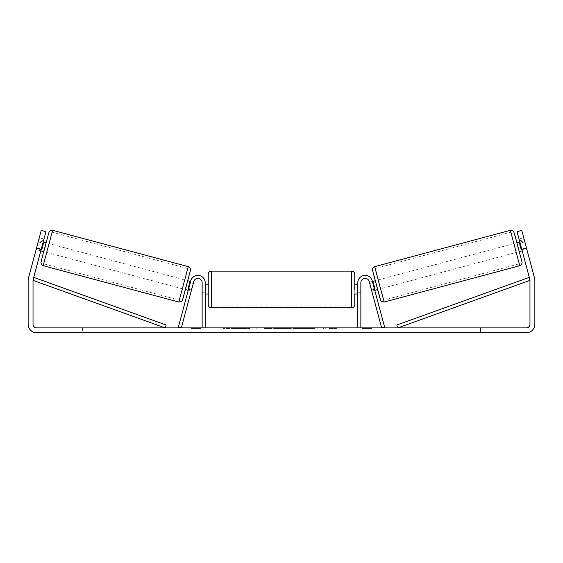 <?xml version="1.0" encoding="UTF-8"?>
<svg xmlns="http://www.w3.org/2000/svg" width="563" height="563" viewBox="0 0 563 563"><rect width="100%" height="100%" fill="white"/><g stroke="black" fill="none" stroke-linecap="round" stroke-linejoin="round"><path stroke-width="0.42" stroke-dasharray="2.81 2.11" d="M371.341 289.368L374.289 288.573L374.761 290.346L372.213 280.824A7.326 7.326 0 0 0 357.808 282.725A7.326 7.326 0 0 1 372.213 280.824A7.326 7.326 0 0 0 357.808 282.725L357.808 327.898L360.862 327.898L360.862 282.725A4.272 4.272 0 0 1 369.265 281.62A4.272 4.272 0 0 0 360.862 282.725L360.862 292.183L360.862 282.725A4.272 4.272 0 0 1 369.265 281.62L371.812 291.134L374.761 290.346L371.812 291.134L369.265 281.62L381.665 327.898L384.613 327.11L374.289 288.573L371.341 289.368M360.862 292.183L360.862 294.02L360.862 292.183L357.808 292.183L357.808 294.02L357.808 282.725L357.808 292.183L360.862 292.183M357.808 327.898L360.862 327.898M516.862 242.787L519.227 251.633M519.811 241.999L524.54 240.774M526.616 248.452L521.31 249.873L519.543 243.279L524.85 241.858M526.891 249.543L524.526 240.739M519.023 239.05L522.183 250.845L526.898 249.578L526.426 247.811L526.898 249.578L522.183 250.845L519.494 240.816L524.216 239.556L523.738 237.783L526.426 247.811L524.216 239.556L519.494 240.816L519.023 239.05L523.738 237.783M372.389 281.5L369.448 282.288L369.771 283.407L373.304 282.464L375.071 289.058L371.538 290.001L371.812 291.134M375.232 280.74L377.71 289.558L375.338 280.712M369.743 283.414L372.692 282.626M374.458 289.22L371.51 290.008M371.538 290.001L369.771 283.407M521.88 249.719L526.574 248.459M524.807 241.865L520.113 243.125M519.543 243.279L521.31 249.873M373.304 282.464L375.071 289.058M375.028 289.065L373.262 282.471M380.658 288.763L378.287 279.917L380.658 288.763L516.285 252.428L513.913 243.582L516.285 252.428M378.287 279.917L513.913 243.582M383.706 300.142L375.24 268.537L383.706 300.142L519.332 263.808L510.859 232.202L519.332 263.808M375.24 268.537L510.859 232.202M239.747 327.898L223.272 327.898L239.747 327.898M239.747 328.51L223.272 328.51L239.747 328.51M489.064 327.898L489.064 332.782L480.52 332.782L489.064 332.782L489.064 327.898L480.52 327.898L489.064 327.898M82.48 327.898L82.48 332.782L73.936 332.782L82.48 332.782L82.48 327.898L73.936 327.898L82.48 327.898M36.109 249.543L40.818 250.845L41.289 249.078L36.574 247.811L38.784 239.556L36.102 249.578L36.574 247.811L41.289 249.078L40.818 250.845L36.102 249.578L38.46 240.774M329.066 327.898L317.835 327.898L336.794 327.898L329.066 327.898L329.066 328.51L336.392 328.51L336.392 327.898M289.065 327.898L274.561 327.898L296.279 327.898L289.065 327.898L289.065 328.51L281.5 328.51L281.5 327.898M41.212 249.367L45.955 231.682L41.233 230.415L36.496 248.107L41.212 249.367L33.161 279.424A3.659 3.659 0 0 0 33.034 280.374L33.034 324.232A3.659 3.659 0 0 0 36.694 327.898L526.306 327.898A3.659 3.659 0 0 0 529.966 324.232L529.966 280.374A3.659 3.659 0 0 0 529.839 279.424L521.788 249.367L526.504 248.107L521.767 230.415L517.045 231.682L521.788 249.367M371.854 327.898L362.086 327.898L371.854 327.898L371.854 328.51L366.97 328.51L366.97 327.898M194.2 327.898L200.914 327.898L194.2 327.898L194.2 328.51L194.2 327.898M264.427 328.51L275.455 328.51L275.455 327.898L258.91 327.898L275.455 327.898L275.455 328.51L264.427 328.51L264.427 327.898M314.808 327.898L296.039 327.898L314.808 327.898L314.808 328.51L296.039 328.51L314.576 328.51L314.576 327.898M36.496 248.107L28.439 278.164A8.544 8.544 0 0 0 28.15 280.374L28.15 324.232A8.544 8.544 0 0 0 36.694 332.782L526.306 332.782A8.544 8.544 0 0 0 534.85 324.232L534.85 280.374A8.544 8.544 0 0 0 534.561 278.164L526.504 248.107M43.506 240.816L41.289 249.078L43.506 240.816L38.784 239.556L39.262 237.783L38.784 239.556L43.506 240.816M73.936 327.898L73.936 332.782L73.936 327.898M521.711 249.078L526.426 247.811L521.711 249.078M480.52 327.898L480.52 332.782L480.52 327.898M243.645 327.898L243.645 328.51L231.752 328.51L249.17 328.51L249.17 327.898L245.186 327.898L249.909 327.898L231.752 327.898L249.17 327.898L249.17 328.51L245.186 328.51L249.909 328.51L249.909 327.898M247.403 328.51L247.403 327.898M231.752 328.51L231.752 327.898M231.9 328.51L231.9 327.898M237.326 328.51L237.326 327.898M237.283 328.51L237.283 327.898M239.655 328.51L239.655 327.898M243.645 328.51L249.909 328.51M245.186 328.51L245.186 327.898M366.97 328.51L362.086 328.51L362.086 327.898M362.086 328.51L365.134 328.51L365.134 327.898L365.134 328.51L368.8 328.51L368.8 327.898L368.8 328.51L371.854 328.51M200.914 328.51L191.146 328.51L197.866 328.51L197.866 327.898L197.866 328.51L200.914 328.51L200.914 327.898M196.03 328.51L196.03 327.898M191.146 328.51L191.146 327.898M283.133 327.898L287.482 327.898L283.133 327.898L283.133 328.51L287.482 328.51L287.482 327.898M287.482 328.51L285.279 328.51L285.279 327.898M281.5 328.51L280.149 328.51L280.149 327.898M280.149 328.51L274.561 328.51L274.561 327.898M274.561 328.51L282.682 328.51L282.682 327.898M282.682 328.51L287.869 328.51L287.869 327.898M287.869 328.51L296.279 328.51L296.279 327.898M296.279 328.51L290.508 328.51L290.508 327.898M290.508 328.51L289.065 328.51M285.279 328.51L283.133 328.51M264.357 328.51L270.043 328.51L270.043 327.898L264.357 327.898L270.043 327.898L270.043 328.51L264.357 328.51L264.357 327.898M264.392 328.51L264.392 327.898M270.043 328.51L270.043 327.898M264.469 328.51L264.469 327.898M259.057 328.51L259.057 327.898M258.91 328.51L258.91 327.898M275.455 328.51L275.455 327.898M336.392 328.51L329.066 328.51M336.794 328.51L336.794 327.898M330.291 328.51L330.291 327.898M325.323 328.51L325.323 327.898M323.359 328.51L323.359 327.898M323.401 328.51L323.401 327.898M317.982 328.51L317.982 327.898M317.835 328.51L317.835 327.898M323.253 328.51L323.253 327.898M323.31 328.51L323.31 327.898M329.974 328.51L329.974 327.898M314.576 328.51L310.53 328.51L310.53 327.898M310.53 328.51L301.62 328.51L310.713 328.51L310.713 327.898M310.713 328.51L314.808 328.51M243.716 327.898L237.213 327.898L243.716 327.898L243.716 328.51L237.213 328.51L243.716 328.51L243.716 327.898L243.716 328.51M237.248 328.51L237.248 327.898M237.213 328.51L237.213 327.898M191.659 289.368L188.711 288.573L190.787 280.824A7.326 7.326 0 0 1 205.192 282.725A7.326 7.326 0 0 0 190.787 280.824A7.326 7.326 0 0 1 205.192 282.725L205.192 327.898L202.138 327.898L202.138 282.725A4.272 4.272 0 0 0 193.735 281.62A4.272 4.272 0 0 1 202.138 282.725L202.138 294.02L202.138 282.725A4.272 4.272 0 0 0 193.735 281.62L191.188 291.134L188.239 290.346L188.711 288.573L188.239 290.346L191.188 291.134L181.335 327.898L178.387 327.11L190.787 280.824L188.711 288.573L191.659 289.368M205.192 327.898L202.138 327.898M205.192 282.725L205.192 292.183L205.192 282.725M205.192 292.183L205.192 294.02L205.192 292.183L202.138 292.183L205.192 292.183M208.24 274.174L208.24 304.703M354.76 284.857L354.76 274.174M205.192 292.851L202.138 292.851L205.798 292.851L205.798 286.025L205.798 292.851L205.798 286.025L202.138 286.025L202.138 284.857L202.138 286.025L205.192 286.025M357.808 292.851L360.862 292.851L360.862 284.857L360.862 294.02L360.862 292.851L357.202 292.851L357.202 286.025L357.202 292.851L357.202 286.025L360.862 286.025L357.808 286.025M354.76 289.438L354.76 294.02L354.76 289.438M202.138 292.851L202.138 286.025L202.138 292.851M351.706 271.127L351.706 307.75M211.294 307.75L211.294 271.127M43.189 241.999L38.474 240.739M38.193 241.865L42.887 243.125M41.12 249.719L36.426 248.459M191.188 291.134L191.462 290.001L187.929 289.058L189.696 282.464L193.229 283.407L193.552 282.288L190.611 281.5M187.768 280.74L185.29 289.558L187.662 280.712M188.542 289.22L191.49 290.008M193.257 283.414L190.308 282.626M191.462 290.001L193.229 283.407M46.138 242.787L43.773 251.633M36.384 248.452L41.69 249.873L43.457 243.279L38.15 241.858M43.457 243.279L41.69 249.873M189.696 282.464L187.929 289.058M187.972 289.065L189.738 282.471M184.713 279.917L182.342 288.763L184.713 279.917L49.087 243.582L46.715 252.428L49.087 243.582M182.342 288.763L46.715 252.428M179.294 300.142L187.761 268.537L179.294 300.142L43.668 263.808L52.141 232.202L43.668 263.808M187.761 268.537L52.141 232.202M33.034 280.374L165.156 327.898L166.191 325.027L34.069 277.503L33.034 280.374M529.966 280.374L397.844 327.898L396.809 325.027L528.931 277.503L529.966 280.374M519.839 265.694L510.36 230.309M516.968 242.759L519.339 251.605L516.968 242.759M374.733 266.651L384.212 302.035M380.475 299.875L372.572 270.388M241.006 328.51L241.006 327.898M266.897 328.51L266.897 327.898M266.961 328.51L266.961 327.898M267.108 328.51L267.108 327.898M267.277 328.51L267.277 327.898M306.188 328.51L306.188 327.898M296.039 328.51L296.039 327.898M306.258 328.51L306.258 327.898M306.237 328.51L306.237 327.898M301.62 328.51L301.62 327.898M306.321 328.51L306.321 327.898M240.83 328.51L240.83 327.898M240.767 328.51L240.767 327.898M46.032 242.759L43.661 251.605L46.032 242.759M188.267 266.651L178.788 302.035M43.161 265.694L52.64 230.309M182.525 299.875L190.428 270.388M360.862 294.02L357.808 294.02L360.862 294.02M223.272 328.51L223.272 327.898M43.977 239.05L39.262 237.783M256.214 328.51L256.214 327.898M249.17 328.51L249.17 327.898M202.138 294.02L205.192 294.02L202.138 294.02M205.192 284.857L202.138 284.857M360.862 284.857L357.808 284.857M351.706 284.857L211.294 284.857M351.706 305.8L211.294 305.8M351.706 273.076L211.294 273.076M351.706 294.02L211.294 294.02"/><path stroke-width="0.84" d="M360.862 327.898L360.862 282.725A4.272 4.272 0 0 1 369.265 281.62L381.665 327.898L384.613 327.11L372.213 280.824A7.326 7.326 0 0 0 357.808 282.725L357.808 327.898M519.839 265.694L384.212 302.035L379.342 284.378L374.733 266.651L510.36 230.309L518.354 260.535L519.839 265.694L520.353 265.504L521.725 264.209L522.077 262.358L514.927 235.306L516.968 242.759L513.801 231.752L512.161 230.38L510.36 230.309M522.183 250.845L519.227 251.633L518.009 247.22L516.862 242.787L519.811 241.999M524.54 240.774L526.891 249.543M372.389 281.5L375.232 280.74M374.761 290.346L377.604 289.586M369.743 283.414L369.448 282.288M372.692 282.626L373.262 282.471L375.028 289.065L374.458 289.22M371.51 290.008L371.812 291.134M369.722 283.421L371.489 290.015M520.113 243.125L519.501 243.293L521.268 249.881L521.88 249.719M521.268 249.881L519.501 243.293M41.212 249.367L36.496 248.107L41.233 230.415L45.955 231.682L33.161 279.424A3.659 3.659 0 0 0 33.034 280.374L33.034 324.232A3.659 3.659 0 0 0 36.694 327.898L526.306 327.898A3.659 3.659 0 0 0 529.966 324.232L529.966 280.374A3.659 3.659 0 0 0 529.839 279.424L517.045 231.682L521.767 230.415L526.504 248.107L521.788 249.367M36.496 248.107L28.439 278.164A8.544 8.544 0 0 0 28.15 280.374L28.15 324.232A8.544 8.544 0 0 0 36.694 332.782L526.306 332.782A8.544 8.544 0 0 0 534.85 324.232L534.85 280.374A8.544 8.544 0 0 0 534.561 278.164L526.504 248.107M205.192 327.898L205.192 282.725A7.326 7.326 0 0 0 190.787 280.824L178.387 327.11L181.335 327.898L193.735 281.62A4.272 4.272 0 0 1 202.138 282.725L202.138 327.898M208.24 289.438L208.24 274.174C208.423 272.323 209.443 271.303 211.294 271.127L211.294 307.75C209.443 307.574 208.423 306.553 208.24 304.703L208.24 289.438M211.294 307.75L351.706 307.75L351.706 271.127C353.557 271.303 354.577 272.323 354.76 274.174L354.76 289.438L354.76 284.857L357.808 284.857M205.192 286.025L205.798 286.025L205.798 292.851L205.192 292.851M357.808 292.851L357.202 292.851L357.202 286.025L357.808 286.025M354.76 294.02L354.76 304.703L354.76 294.02L357.808 294.02M188.267 266.651L52.64 230.309L43.161 265.694L178.788 302.035L188.267 266.651C191.448 268.46 190.21 268.818 190.435 270.402L184.361 293.393C182.876 299.227 181.976 301.874 181.659 301.318L178.788 302.035M40.818 250.845L43.773 251.633L44.991 247.22L46.138 242.787L43.189 241.999M42.887 243.125L43.499 243.293L41.732 249.881L41.12 249.719M193.257 283.414L193.552 282.288M190.611 281.5L187.768 280.74M188.239 290.346L185.396 289.586M191.188 291.134L191.49 290.008M190.308 282.626L189.738 282.471L187.972 289.065L188.542 289.22M193.278 283.421L191.511 290.015M38.46 240.774L36.109 249.543M41.732 249.881L43.499 243.293M33.034 280.374L165.156 327.898L166.191 325.027L34.069 277.503L33.034 280.374M529.966 280.374L397.844 327.898L396.809 325.027L528.931 277.503L529.966 280.374M372.572 270.388L380.475 299.875M43.161 265.694L41.634 264.73L40.902 262.724L43.661 251.605L49.037 232.083L50.262 230.654L52.64 230.309M190.428 270.388L182.525 299.875M384.212 302.035L381.341 301.318C381.024 301.874 380.124 299.227 378.639 293.393L372.565 270.402C372.79 268.818 371.552 268.46 374.733 266.651M351.706 271.127L211.294 271.127M208.24 284.857L205.192 284.857M208.24 294.02L205.192 294.02M351.706 307.75C353.557 307.574 354.577 306.553 354.76 304.703"/></g></svg>

